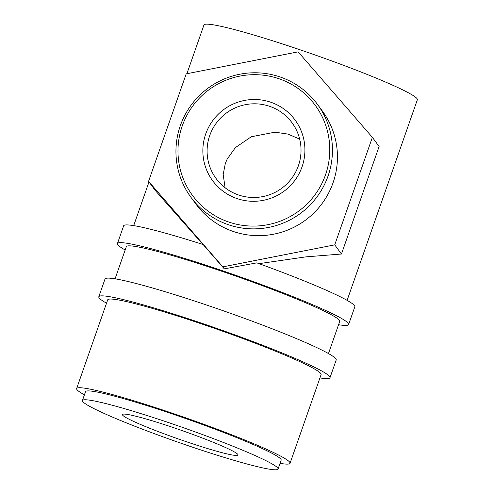 <?xml version="1.0" encoding="UTF-8"?>
<svg xmlns="http://www.w3.org/2000/svg" width="494" height="494" viewBox="0 0 494 494"><rect width="100%" height="100%" fill="white"/><g stroke="black" fill="none" stroke-linecap="round" stroke-linejoin="round"><path stroke-width="0.74" d="M319.939 377.922A122.481 9.127 -160.7 0 0 329.992 377.725L336.198 359.99A122.481 9.127 -160.7 0 0 335.846 358.817A122.481 9.127 -160.7 0 0 217.348 308.707A122.481 9.127 -160.7 0 0 105.012 279.024L98.8 296.758A122.481 9.127 -160.7 0 0 99.152 297.931A122.481 9.127 -160.7 0 0 106.531 303.186M329.992 377.725A122.481 9.127 -160.7 0 0 329.64 376.551A122.481 9.127 -160.7 0 0 211.142 326.441A122.481 9.127 -160.7 0 0 98.8 296.758M280.042 463.347A113.058 8.429 -160.7 0 0 290.046 463.279L321.1 374.606A113.058 8.429 -160.7 0 0 320.773 373.526A113.058 8.429 -160.7 0 0 211.389 327.275A113.058 8.429 -160.7 0 0 107.692 299.877A113.058 8.429 -160.7 0 0 108.019 300.957M302.044 166.824A51.185 50.746 143.7 0 1 237.009 198.569A51.185 50.746 143.7 0 1 205.72 133.967A51.185 50.746 143.7 0 1 270.755 102.215A51.185 50.746 143.7 0 1 302.044 166.824M209.74 135.523A47.109 46.702 -36.3 0 0 216.106 178.544A47.109 46.702 -36.3 0 0 260.918 196.927A47.109 46.702 -36.3 0 0 298.388 165.762A47.109 46.702 -36.3 0 0 292.022 122.74A47.109 46.702 -36.3 0 0 247.216 104.358A47.109 46.702 -36.3 0 0 209.74 135.523M325.515 174.827A76.138 75.477 -36.3 0 0 278.974 78.737A76.138 75.477 -36.3 0 0 182.243 125.958A76.138 75.477 -36.3 0 0 228.79 222.047A76.138 75.477 -36.3 0 0 325.515 174.827M180.347 125.63A78.49 77.811 143.7 0 1 242.782 73.705A78.49 77.811 143.7 0 1 317.438 104.333A78.49 77.811 143.7 0 1 328.053 176.018A78.49 77.811 143.7 0 1 265.618 227.944A78.49 77.811 143.7 0 1 190.956 197.31A78.49 77.811 143.7 0 1 180.347 125.63M190.956 197.31L195.951 204.102A78.49 77.811 -36.3 0 0 270.607 234.73A78.49 77.811 -36.3 0 0 333.042 182.805A78.49 77.811 -36.3 0 0 322.434 111.125L317.438 104.333M225.073 187.732L223.189 174.487L225.313 163.533L227.129 159.179L235.379 147.607L251.304 136.752L275.022 132.164L287.916 134.096L299.673 139.086M347.103 300.358L417.362 99.726A113.058 8.429 -160.7 0 0 417.035 98.646A113.058 8.429 -160.7 0 0 307.651 52.389A113.058 8.429 -160.7 0 0 203.954 24.99L186.886 73.723M338.569 324.719A122.481 9.127 -160.7 0 0 348.622 324.521L354.834 306.786A122.481 9.127 -160.7 0 0 354.482 305.613A122.481 9.127 -160.7 0 0 256.831 262.87L224.288 268.86L203.127 244.549A122.481 9.127 -160.7 0 0 123.642 225.82L117.43 243.554A122.481 9.127 -160.7 0 0 117.782 244.728A122.481 9.127 -160.7 0 0 125.161 249.983M348.622 324.521A122.481 9.127 -160.7 0 0 348.27 323.348A122.481 9.127 -160.7 0 0 229.772 273.238A122.481 9.127 -160.7 0 0 117.43 243.554M122.617 415.127A61.237 4.563 19.3 0 1 122.438 414.54A61.237 4.563 19.3 0 1 178.612 429.379A61.237 4.563 19.3 0 1 237.861 454.437A61.237 4.563 19.3 0 1 238.034 455.023A61.237 4.563 19.3 0 1 181.866 440.179A61.237 4.563 19.3 0 1 122.617 415.127M278.048 469.034L281.154 460.167A103.635 7.725 -160.7 0 0 280.858 459.173A103.635 7.725 -160.7 0 0 180.588 416.775A103.635 7.725 -160.7 0 0 85.53 391.662L82.424 400.529A103.635 7.725 -160.7 0 0 82.726 401.517A103.635 7.725 -160.7 0 0 182.99 443.921A103.635 7.725 -160.7 0 0 278.048 469.034A103.635 7.725 -160.7 0 0 277.752 468.04A103.635 7.725 -160.7 0 0 177.482 425.643A103.635 7.725 -160.7 0 0 82.424 400.529M115.065 278.826L126.322 246.673A113.058 8.429 19.3 0 1 230.019 274.071A113.058 8.429 19.3 0 1 339.403 320.322A113.058 8.429 19.3 0 1 339.73 321.403L328.467 353.562M290.046 463.279A113.058 8.429 -160.7 0 0 289.719 462.199A113.058 8.429 -160.7 0 0 180.335 415.948A113.058 8.429 -160.7 0 0 76.638 388.55A113.058 8.429 -160.7 0 0 76.965 389.63A113.058 8.429 -160.7 0 0 84.418 394.842M298.123 51.851L372.377 137.351L334.728 244.863L222.825 266.865L148.564 181.36L186.213 73.853L298.123 51.851M334.728 244.863L341.459 254.021L379.108 146.508L372.377 137.351M202.935 244.487L155.295 190.517L148.564 181.36M224.288 268.86L222.825 266.865M341.459 254.021L305.934 256.868L259.004 263.654M107.692 299.877L76.638 388.55M148.99 181.94L133.695 225.622"/></g></svg>
